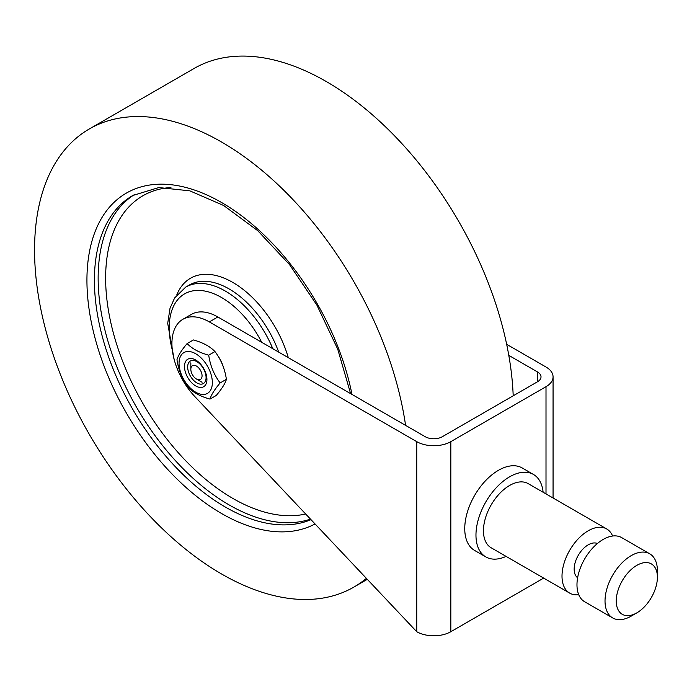 <?xml version="1.0" encoding="UTF-8"?>
<svg xmlns="http://www.w3.org/2000/svg" width="692" height="692" viewBox="0 0 692 692"><rect width="100%" height="100%" fill="white"/><g stroke="black" fill="none" stroke-linecap="round" stroke-linejoin="round"><path stroke-width="1.04" d="M182.887 319.289L191.407 314.367A52.903 30.543 60 0 1 217.859 316.988L209.339 321.91A52.903 30.543 -120 0 0 182.887 319.289A52.903 30.543 -120 0 0 194.91 396.637L416.74 631.709L416.74 441.652A24.099 13.918 0 0 0 450.829 441.652L546.005 386.698A24.099 13.918 0 0 0 553.064 376.863A24.099 13.918 0 0 0 546.005 367.019L506.665 344.305M508.793 355.377L537.485 371.941A12.049 6.955 180 0 1 541.014 376.863A12.049 6.955 180 0 1 537.485 381.776L442.3 436.73A12.049 6.955 180 0 1 425.26 436.73L217.859 316.988M209.339 321.91L416.74 441.652M217.928 355.922A21.158 12.214 60 0 1 223.265 366.846M543.678 578.097L450.829 631.709A24.099 13.918 180 0 1 416.74 631.709M638.647 611.728A29.099 16.798 -60 0 1 636.822 612.87A29.099 16.798 -60 0 1 616.269 602.031A29.099 16.798 -60 0 1 635.005 566.506A29.099 16.798 -60 0 1 657.4 577.24A29.099 16.798 -60 0 1 638.647 611.728M636.822 612.87L631.216 616.114A37.031 21.383 -60 0 1 612.697 617.947A37.031 21.383 -60 0 1 606.599 589.766A37.031 21.383 -60 0 1 628.898 557.095A37.031 21.383 -60 0 1 649.727 553.808A37.031 21.383 -60 0 1 657.4 570.762L657.4 577.24M612.697 617.947L584.645 601.746A37.031 21.383 -60 0 1 578.547 573.564A37.031 21.383 -60 0 1 600.838 540.902A37.031 21.383 -60 0 1 621.676 537.606L649.727 553.808M577.612 577.785A19.834 11.453 -60 0 1 575.182 562.501A19.834 11.453 -60 0 1 586.954 545.625A19.834 11.453 -60 0 1 597.404 543.505M578.737 594.696A37.031 21.383 -60 0 1 569.68 593.113A37.031 21.383 -60 0 1 563.582 564.923A37.031 21.383 -60 0 1 585.873 532.26A37.031 21.383 -60 0 1 606.711 528.965A37.031 21.383 -60 0 1 612.61 536.023M569.68 593.113L491.121 547.753A37.031 21.383 -60 0 1 485.023 519.571A37.031 21.383 -60 0 1 507.322 486.909A37.031 21.383 -60 0 1 528.152 483.613L606.711 528.965M506.086 556.394A47.61 27.49 -60 0 1 485.836 556.922A47.61 27.49 -60 0 1 477.99 520.687A47.61 27.49 -60 0 1 506.656 478.682A47.61 27.49 -60 0 1 533.446 474.452A47.61 27.49 -60 0 1 543.116 492.254M485.836 556.922L474.608 550.443A47.61 27.49 -60 0 1 466.771 514.208A47.61 27.49 -60 0 1 495.437 472.203A47.61 27.49 -60 0 1 522.226 467.974L533.446 474.452M201.035 378.922A7.932 4.585 -120 0 0 199.685 369.113A7.932 4.585 -120 0 0 191.866 366.163A7.932 4.585 -120 0 0 190.836 369.303A7.932 4.585 -120 0 0 196.45 379.017A7.932 4.585 -120 0 0 201.035 378.922M366.379 578.348A264.517 152.716 60 0 1 353.854 587.101A264.517 152.716 60 0 1 148.166 514.268A264.517 152.716 60 0 1 34.6 245.418A264.517 152.716 60 0 1 89.337 128.946A264.517 152.716 60 0 1 277.267 183.977A264.517 152.716 60 0 1 405.581 425.372M89.337 128.946L194.08 68.473A264.517 152.716 60 0 1 394.051 135.312A264.517 152.716 60 0 1 513.196 395.807M197.185 383.091A13.01 7.508 60 0 1 188.44 371.665A13.01 7.508 60 0 1 190.369 361.034A13.01 7.508 60 0 1 203.379 368.542A13.01 7.508 60 0 1 203.379 383.558A13.01 7.508 60 0 1 197.185 383.091M196.087 386.145A15.873 9.16 -120 0 0 205.221 371.604A15.873 9.16 -120 0 0 185.793 361.163A15.873 9.16 -120 0 0 196.087 386.145M212.34 381.915A23.545 13.589 -120 0 0 195.127 353.43A23.545 13.589 -120 0 0 179.064 364.027A23.545 13.589 -120 0 0 196.277 392.511A23.545 13.589 -120 0 0 212.34 381.915M209.996 399.085C200.55 396.516 193.353 392.641 188.414 387.477C182.351 379.527 178.536 370.272 176.979 359.719C178.112 355.636 181.494 350.247 187.125 343.561C192.073 348.733 199.261 352.6 208.707 355.169C210.273 365.722 214.088 374.978 220.142 382.927C214.511 389.613 211.129 394.994 209.996 399.085L216.25 395.469C221.881 388.783 225.272 383.403 226.396 379.32C224.839 368.767 221.025 359.511 214.961 351.562C210.022 346.389 202.825 342.523 193.379 339.954L187.125 343.561M220.142 382.927L226.396 379.32M208.707 355.169L214.961 351.562M537.485 371.941L537.485 381.776M450.829 631.709L450.829 441.652M546.005 493.924L546.005 386.698M272.804 348.707A79.355 45.819 -120 0 0 185.664 287.137L174.609 297.975L170.007 308.329L167.706 323.398L174.125 359.373M172.334 350.109A74.061 42.757 60 0 1 195.473 290.528A74.061 42.757 60 0 1 261.714 342.306M185.664 287.137L189.4 284.983A79.355 45.819 60 0 1 278.703 352.116M288.305 357.66A84.649 48.873 -120 0 0 232.088 282.016A84.649 48.873 -120 0 0 176.806 294.861M305.656 513.992A179.868 103.852 60 0 1 230.09 496.795A179.868 103.852 60 0 1 109.379 315.656A179.868 103.852 60 0 1 170.941 187.506M351.986 394.431A190.447 109.959 -120 0 0 199.971 192.056A190.447 109.959 -120 0 0 87.261 291.323A190.447 109.959 -120 0 0 218.707 511.821A190.447 109.959 -120 0 0 315.05 523.948M311.002 519.657A185.162 106.905 60 0 1 222.521 505.385A185.162 106.905 60 0 1 94.441 277.042A185.162 106.905 60 0 1 132.76 195.507L158.814 187.558L189.816 190.836L223.654 205.498L257.761 230.704L289.602 264.707L316.893 305.12L337.713 349.131L350.61 393.627M134.62 194.478A185.162 106.905 -120 0 0 98.177 274.88A185.162 106.905 -120 0 0 226.267 503.231A185.162 106.905 -120 0 0 310.483 519.112M553.064 376.863L553.064 497.998M196.45 379.017L202.064 382.261M190.836 369.303L190.836 362.824M197.185 399.042L205.567 407.925M353.854 587.101L367.314 579.334"/></g></svg>
